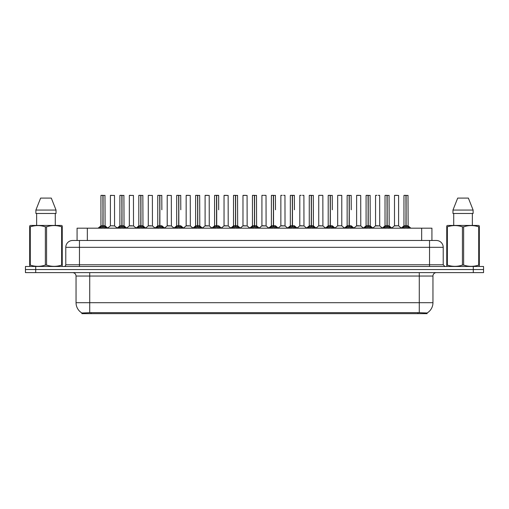 <?xml version="1.0" encoding="UTF-8"?>
<svg xmlns="http://www.w3.org/2000/svg" width="509" height="509" viewBox="0 0 509 509"><rect width="100%" height="100%" fill="white"/><g stroke="black" fill="none" stroke-linecap="round" stroke-linejoin="round"><path stroke-width="0.76" d="M75.02 240.483L77.075 240.483L77.075 228.178L431.925 228.178L431.925 240.483M427.14 313.646L81.86 313.646L81.86 312.965M76.045 302.702L89.718 302.702L89.718 276.037L76.045 276.037L76.045 302.702A11.968 11.968 0 0 0 81.898 312.99L91.086 312.641L417.914 312.641L427.102 312.99A11.968 11.968 0 0 0 432.955 302.702L432.955 276.037A3.417 3.417 0 0 1 436.372 272.62M483.55 272.62L483.55 269.541L25.45 269.541L25.45 272.62L35.706 272.62L35.706 269.541L25.45 269.541L25.45 266.468L35.706 266.468L35.706 269.541L483.55 269.541L483.55 272.62L35.706 272.62M443.212 247.323L65.788 247.323A6.84 6.84 0 0 1 72.628 240.483L436.372 240.483A6.84 6.84 0 0 1 443.212 247.323L443.212 264.756L444.917 266.468M65.788 247.323L65.788 264.756A1.712 1.712 0 0 1 64.083 266.468M483.55 266.468L483.55 269.541L483.55 266.468L35.706 266.468M99.484 228.178L100.655 226.944L102.894 225.811L102.894 227.001L103.015 195.354L101.005 195.354L102.958 195.354L102.958 225.786L105.312 226.944L106.489 228.178M102.901 195.354L100.935 195.424L100.935 225.786L102.894 225.811M103.072 225.811L103.072 227.001L103.015 225.786L105.039 225.786L103.072 225.786L103.072 195.354M103.302 225.92L105.096 225.92L104.969 195.354M102.894 195.424L103.015 225.786M102.958 195.354L102.303 195.354M102.672 225.92L100.935 225.786L102.983 225.786M105.312 226.944L105.312 228.178L103.072 227.001M102.894 227.001L100.661 228.178L100.655 226.944M112.973 225.786L112.368 225.786M114.506 195.424L110.402 195.424L114.506 195.424L114.57 225.92L110.408 225.786M111.77 195.354L110.472 195.354M110.402 195.424L110.402 225.786M118.425 228.178L119.596 226.944L121.836 225.811L121.836 227.001L121.956 195.354L119.939 195.354L121.893 195.354L121.893 225.786L124.253 226.944L125.424 228.178M121.836 195.354L119.876 195.424L119.876 225.786L121.836 225.811M122.014 225.811L122.014 227.001L121.956 225.786L123.973 225.786L122.014 225.786L122.014 195.354M122.236 225.92L124.037 225.92L123.91 195.354M121.836 195.424L121.956 225.786M121.893 195.354L121.244 195.354M121.613 225.92L119.876 225.786L121.925 225.786M124.253 226.944L124.253 228.178L122.014 227.001M121.836 227.001L119.602 228.178M137.36 228.178L138.537 226.944L140.777 225.811L140.777 227.001L140.891 195.354L138.881 195.354L140.834 195.354L140.834 225.786L143.194 226.944L144.365 228.178M140.777 195.354L138.811 195.424L138.811 225.786L140.777 225.811M140.955 225.811L140.955 227.001L140.891 225.786L142.914 225.786L140.955 225.786L140.948 195.354M141.178 225.92L142.978 225.92L142.844 195.354M140.777 195.424L140.891 225.786M140.834 195.354L140.179 195.354M140.548 225.92L138.811 225.786L140.866 225.786M143.194 226.944L143.194 228.178L140.955 227.001M140.777 227.001L138.537 228.178L138.537 226.944M156.301 228.178L157.472 226.944L159.711 225.811L159.711 227.001L159.832 195.354L157.822 195.354L159.775 195.354L159.775 225.786L162.136 226.944L163.306 228.178M159.718 195.354L157.752 195.424L157.752 225.786L159.711 225.811M159.89 225.811L159.89 227.001L159.832 225.786L161.856 225.786L159.89 225.786L159.89 195.354M161.856 209.784L161.786 195.354M159.711 195.424L159.832 225.786M159.775 195.354L159.12 195.354M159.489 225.92L157.752 225.786L159.801 225.786M162.129 228.178L159.89 227.001M159.711 227.001L157.478 228.178L157.472 226.944M175.242 228.178L176.413 226.944L178.653 225.811L178.653 227.001L178.774 195.354L176.757 195.354L178.71 195.354L178.71 225.786L181.07 226.944L182.247 228.178M178.659 195.354L176.693 195.424L176.693 225.786L178.653 225.811M178.831 225.811L178.831 227.001L178.774 225.786L180.797 225.786L178.831 225.786L178.831 195.354M180.797 209.784L180.727 195.354M178.653 195.424L178.774 225.786M178.71 195.354L178.061 195.354M176.693 209.784L176.693 225.786L178.742 225.786M181.07 226.944L181.07 228.178L178.831 227.001M178.653 227.001L176.419 228.178M131.914 225.786L131.303 225.786M129.343 195.424L133.447 195.424L133.511 225.92L129.28 225.92L131.392 225.786L129.343 225.786L129.343 195.424L133.447 195.424M130.711 195.354L129.413 195.354M150.849 225.786L150.244 225.786M148.284 195.424L152.382 195.424L152.445 225.92L148.221 225.92L150.333 225.786L148.284 225.786L148.284 195.424L152.382 195.424M149.652 195.354L148.348 195.354M169.79 225.786L169.185 225.786M167.219 195.424L171.323 195.424L171.387 225.92L167.162 225.92L169.274 225.786L167.219 225.786L167.219 195.424L171.323 195.424M168.587 195.354L167.289 195.354M62.028 266.468L62.244 265.081L61.64 265.081L61.64 226.823C56.633 225.169 51.613 225.169 46.567 226.823L45.358 226.823C40.351 225.169 35.331 225.169 30.285 226.823L29.681 226.823L29.681 225.881L30.47 225.442L29.681 225.881L29.681 265.513M46.567 226.823L46.567 265.081C51.568 266.741 56.594 266.741 61.64 265.081M46.567 265.081L45.358 265.081L45.358 226.823M30.285 226.823L30.285 265.081C35.286 266.741 40.313 266.741 45.358 265.081M30.285 265.081L29.681 265.081L29.897 266.468M62.244 265.513L62.244 225.881L61.449 225.442L62.244 225.881L62.244 226.823L61.64 226.823M61.449 225.442L30.47 225.442M36.642 213.475L36.642 225.442M55.284 225.442L55.284 213.475L55.284 225.442M51.301 198.09L56.035 210.058L56.035 213.475L35.891 213.475L35.891 210.058L40.625 198.09L35.891 210.058L56.035 210.058L51.301 198.09L40.625 198.09M479.103 266.468L479.319 265.081L478.714 265.081L478.714 226.823C473.714 225.169 468.687 225.169 463.642 226.823L462.433 226.823C457.432 225.169 452.406 225.169 447.36 226.823L446.756 226.823L446.756 225.881L447.551 225.442L446.756 225.881L446.756 265.513M463.642 226.823L463.642 265.081C468.649 266.741 473.669 266.741 478.714 265.081M463.642 265.081L462.433 265.081L462.433 226.823M447.36 226.823L447.36 265.081C452.367 266.741 457.387 266.741 462.433 265.081M447.36 265.081L446.756 265.081L446.972 266.468M479.319 230.571L479.319 225.881L478.53 225.442L479.319 225.881L479.319 226.823L478.714 226.823M478.53 225.442L447.551 225.442M453.716 213.475L453.716 225.442M472.358 225.442L472.358 213.475M473.109 213.475L473.109 210.058L473.109 213.475L452.965 213.475L452.965 210.058L457.699 198.09L452.965 210.058L473.109 210.058L468.375 198.09L457.699 198.09M479.319 265.513L479.319 226.823M468.375 198.09L473.109 210.058M194.177 228.178L195.354 226.944L197.594 225.811L197.594 227.001L197.715 195.354L195.698 195.354L197.651 195.354L197.651 225.786L200.012 226.944L201.182 228.178M197.594 195.354L195.628 195.424L195.628 225.786L197.594 225.811M197.772 225.811L197.772 227.001L197.715 225.786L199.732 225.786L197.772 225.786L197.766 195.354M197.995 225.92L199.795 225.92L199.662 195.354M197.594 195.424L197.715 225.786M197.651 195.354L196.996 195.354M197.365 225.92L195.634 225.786L197.683 225.786M200.012 226.944L200.012 228.178L197.772 227.001M197.594 227.001L195.354 228.178L195.354 226.944M213.118 228.178L214.289 226.944L216.535 225.811M216.713 195.424L218.673 195.424L216.713 195.424L216.713 225.811L218.953 226.944L220.123 228.178M214.569 195.424L216.535 195.354L214.569 195.424L214.569 225.786L216.535 225.786L216.529 227.001L216.707 195.354M216.713 225.811L216.713 227.001L216.649 225.786L218.673 225.786L216.649 225.786M216.535 195.354L216.624 225.786M218.603 195.354L214.639 195.354M218.673 195.424L218.673 209.784M216.535 195.424L216.535 225.786L214.569 225.786L214.569 209.784M216.592 195.354L215.937 195.354M218.946 228.178L216.713 227.001M216.529 227.001L214.295 228.178L214.289 226.944M232.059 228.178L233.23 226.944L235.47 225.811L235.47 227.001L235.591 195.354L233.58 195.354L235.533 195.354L235.533 225.786L237.888 226.944L239.065 228.178M235.476 195.354L233.51 195.424L233.51 225.786L235.47 225.811M235.648 225.811L235.648 227.001L235.591 225.786L237.614 225.786L235.648 225.786L235.648 195.354M235.877 225.92L237.671 225.92L237.544 195.354M235.47 195.424L235.591 225.786M235.533 195.354L234.878 195.354M235.247 225.92L233.51 225.786L235.559 225.786M237.888 226.944L237.888 228.178L235.648 227.001M235.47 227.001L233.237 228.178M188.731 225.786L188.12 225.786M186.16 195.424L190.264 195.424L190.328 225.92L186.097 225.92L188.209 225.786L186.16 225.786L186.16 195.424L190.264 195.424M188.896 195.354L186.23 195.354M207.672 225.786L207.061 225.786M205.102 195.424L209.205 195.424L209.263 225.92L205.038 225.92L207.15 225.786L205.102 225.786L205.102 195.424L209.205 195.424M207.837 195.354L205.172 195.354M226.607 225.786L226.002 225.786M224.043 195.424L228.14 195.424L228.204 225.92L223.979 225.92L226.091 225.786L224.043 225.786L224.043 195.424L228.14 195.424M226.772 195.354L224.106 195.354M251.001 228.178L252.171 226.944L254.411 225.811L254.411 227.001L254.532 195.354L252.515 195.354L254.468 195.354L254.468 225.786L256.829 226.944L257.999 228.178M254.411 195.354L252.451 195.424L252.451 225.786L254.411 225.811M254.589 225.811L254.589 227.001L254.532 225.786L256.549 225.786L254.589 225.786L254.589 195.354M254.812 225.92L256.612 225.92L256.485 195.354M254.411 195.424L254.532 225.786M254.468 195.354L253.819 195.354M254.188 225.92L252.451 225.786L254.5 225.786M256.829 226.944L256.829 228.178L254.589 227.001M254.411 227.001L252.178 228.178L252.171 226.944M269.935 228.178L271.112 226.944L273.352 225.811L273.352 227.001L273.467 195.354L271.456 195.354L273.409 195.354L273.409 225.786L275.77 226.944L276.941 228.178M273.352 195.354L271.386 195.424L271.386 225.786L273.352 225.811M273.53 225.811L273.53 227.001L273.467 225.786L275.49 225.786L273.53 225.786L273.524 195.354M275.49 209.784L275.42 195.354M273.352 195.424L273.467 225.786M273.409 195.354L272.754 195.354M271.386 209.784L271.386 225.786L273.441 225.786M275.763 228.178L273.53 227.001M273.352 227.001L271.112 228.178L271.112 226.944M288.877 228.178L290.047 226.944L292.287 225.811L292.287 227.001L292.408 195.354L294.361 195.354L290.397 195.354L292.351 195.354L292.471 227.001L292.408 225.786L294.431 225.786L292.465 225.786L292.465 195.354M292.465 225.811L294.711 226.944L295.882 228.178M292.293 195.354L290.327 195.424L290.327 225.786L292.287 225.811M294.431 209.784L294.361 195.354M292.287 195.424L292.408 225.786M292.351 195.354L291.695 195.354M290.327 209.784L290.327 225.786L292.376 225.786M294.711 226.944L294.711 228.178L292.471 227.001M292.287 227.001L290.054 228.178M307.818 228.178L308.988 226.944L311.228 225.811L311.228 227.001L311.349 195.354L309.338 195.354L311.285 195.354L311.285 225.786L313.646 226.944L314.823 228.178M311.234 195.354L309.268 195.424L309.268 225.786L311.228 225.811M311.406 225.811L311.406 227.001L311.349 225.786L313.372 225.786L313.302 195.354M313.372 195.424L311.406 195.424L311.406 225.786L313.429 225.92L311.635 225.92M311.228 195.424L311.349 225.786M311.285 195.354L310.636 195.354M309.268 209.784L309.268 225.786L311.317 225.786M313.646 226.944L313.646 228.178L311.406 227.001M311.228 227.001L308.995 228.178L308.988 226.944M326.753 228.178L327.93 226.944L330.169 225.811L330.169 227.001L330.29 195.354L328.273 195.354L330.226 195.354L330.226 225.786L332.587 226.944L333.758 228.178M330.169 195.354L328.203 195.424L328.203 225.786L330.169 225.811M330.347 225.811L330.347 227.001L330.29 225.786L332.307 225.786L330.347 225.786L330.341 195.354M332.307 209.784L332.243 195.354M330.169 195.424L330.29 225.786M330.226 195.354L329.571 195.354M329.94 225.92L328.21 225.786L330.258 225.786M332.581 228.178L330.347 227.001M330.169 227.001L327.93 228.178L327.93 226.944M245.548 225.786L244.944 225.786M242.978 195.424L247.081 195.424L247.145 225.92L242.914 225.92L245.033 225.786L242.978 225.786L242.978 195.424L247.081 195.424M245.713 195.354L243.047 195.354M264.489 225.786L263.878 225.786M265.952 195.354L263.999 195.354M263.287 195.354L261.989 195.354M261.919 195.424L261.919 225.786L263.967 225.786L261.919 225.786L259.234 228.038M266.022 195.424L266.086 225.92L261.855 225.92M283.424 225.786L282.819 225.786M284.894 195.354L283.596 195.354M282.228 195.354L280.923 195.354M280.86 195.424L280.86 225.786L282.909 225.786L280.86 225.786L278.175 228.038M284.957 195.424L285.021 225.92L280.796 225.92M302.365 225.786L301.761 225.786M303.828 195.354L302.531 195.354M301.163 195.354L299.865 195.354M299.795 195.424L299.795 225.786L301.85 225.786L299.801 225.786L297.116 228.038M303.898 195.424L303.962 225.92L299.737 225.92M321.306 225.786L320.695 225.786M322.77 195.354L318.806 195.354M318.736 195.424L318.736 225.786L320.791 225.786L318.736 225.786L316.051 228.038M322.84 195.424L322.903 225.92L318.672 225.92M345.694 228.178L346.864 226.944L349.11 225.811L349.11 227.001L349.225 195.354L347.214 195.354L349.168 195.354L349.168 225.786L351.528 226.944L352.699 228.178M349.11 195.354L347.144 195.424L347.144 225.786L349.11 225.811M349.289 225.811L349.289 227.001L349.225 225.786L351.248 225.786L349.289 225.786L349.282 195.354M351.248 209.784L351.178 195.354M349.11 195.424L349.225 225.786M349.168 195.354L348.512 195.354M348.881 225.92L347.144 225.786L349.199 225.786M351.528 226.944L351.528 228.178L349.289 227.001M349.11 227.001L346.871 228.178M364.635 228.178L365.806 226.944L368.045 225.811L368.045 227.001L368.166 195.354L366.156 195.354L368.109 195.354L368.109 225.786L370.463 226.944L371.64 228.178M368.052 195.354L366.086 195.424L366.086 225.786L368.045 225.811M368.223 225.811L368.223 227.001L368.166 225.786L370.189 225.786L368.223 225.786L368.223 195.354M368.452 225.92L370.247 225.92L370.119 195.354M368.045 195.424L368.166 225.786M368.109 195.354L367.453 195.354M367.822 225.92L366.086 225.786L368.134 225.786M370.463 226.944L370.463 228.178L368.223 227.001M368.045 227.001L365.812 228.178L365.806 226.944M383.576 228.178L384.747 226.944L386.986 225.811L386.986 227.001L387.107 195.354L385.09 195.354L387.044 195.354L387.044 225.786L389.404 226.944L390.575 228.178M386.986 195.354L385.027 195.424L385.027 225.786L386.986 225.811M387.164 225.811L387.164 227.001L387.107 225.786L389.124 225.786L387.164 225.786L387.164 195.354M387.387 225.92L389.188 225.92L389.061 195.354M386.986 195.424L387.107 225.786M387.044 195.354L386.395 195.354M386.764 225.92L385.027 225.786L387.075 225.786M389.398 228.178L387.164 227.001M386.986 227.001L384.753 228.178L384.747 226.944M402.511 228.178L403.688 226.944L405.928 225.811L405.928 227.001L406.042 195.354L404.031 195.354L405.985 195.354L405.985 225.786L408.345 226.944L409.516 228.178M405.928 195.354L403.961 195.424L403.961 225.786L405.928 225.811M406.106 225.811L406.106 227.001L406.042 225.786L408.065 225.786L406.106 225.786L406.099 195.354M406.328 225.92L408.129 225.92L407.995 195.354M405.928 195.424L406.042 225.786M405.985 195.354L405.329 195.354M405.698 225.92L403.961 225.786L406.017 225.786M408.345 226.944L408.345 228.178L406.106 227.001M405.928 227.001L403.688 228.178L403.688 226.944M340.247 225.786L341.781 225.786L341.781 195.424L337.747 195.354L341.711 195.354M341.781 195.424L337.747 195.354M337.677 195.424L337.677 225.786L339.637 225.786M339.815 225.786L337.677 225.786L334.992 228.038M359.182 225.786L358.578 225.786M356.618 195.424L360.716 195.424L360.779 225.92L356.554 225.92L358.667 225.786L356.618 225.786L356.618 195.424L360.716 195.424M359.348 195.354L356.682 195.354M378.123 225.786L377.519 225.786M379.587 195.354L378.289 195.354M376.921 195.354L375.623 195.354M375.553 195.424L375.553 225.786L377.608 225.786L375.553 225.786L372.868 228.038L370.247 225.92L373.04 228.178M379.657 195.424L379.72 225.92L375.489 225.92M397.065 225.786L396.454 225.786M398.598 195.424L394.494 195.424L398.598 195.424L398.592 225.786M397.23 195.354L394.564 195.354M394.494 195.424L394.494 225.786L396.543 225.786L394.494 225.786L391.809 228.038L389.188 225.92L391.975 228.178M313.372 209.784L313.372 225.786M417.914 313.646L417.914 312.641M91.086 313.646L91.086 312.641M87.332 240.483L87.332 228.178M421.668 240.483L421.668 228.178M419.282 272.62L419.282 276.037L89.718 276.037L89.718 272.62M432.955 276.037L419.282 276.037L419.282 302.702L432.955 302.702M419.282 312.704L419.282 302.702L89.718 302.702L89.718 312.704M473.294 272.62L473.294 266.468M79.468 266.468L79.468 240.483M65.788 264.756L443.212 264.756M429.532 240.483L429.532 266.468M105.039 195.424L103.072 195.424M105.675 227.256L105.675 228.178M100.298 227.256L100.298 228.178M123.973 195.424L122.014 195.424M124.616 227.256L124.616 228.178M119.596 226.944L119.596 228.178M119.233 227.256L119.233 228.178M142.914 195.424L140.955 195.424M143.551 227.256L143.551 228.178M138.174 227.256L138.174 228.178M164.706 228.178L161.856 225.786L160.119 225.92M161.856 195.424L159.89 195.424M162.136 226.944L162.136 228.178M162.492 227.256L162.492 228.178M157.116 227.256L157.116 228.178M178.43 225.92L176.693 225.786M183.647 228.178L180.79 225.786L179.06 225.92M180.797 195.424L178.831 195.424M181.433 227.256L181.433 228.178M176.413 226.944L176.413 228.178M176.05 227.256L176.05 228.178M199.732 195.424L197.772 195.424M200.374 227.256L200.374 228.178M194.992 227.256L194.992 228.178M216.306 225.92L214.569 225.786M221.523 228.178L218.673 225.786L216.936 225.92M218.953 226.944L218.953 228.178M219.309 227.256L219.309 228.178M213.933 227.256L213.933 228.178M237.614 195.424L235.648 195.424M238.25 227.256L238.25 228.178M233.23 226.944L233.23 228.178M232.874 227.256L232.874 228.178M256.549 195.424L254.589 195.424M257.191 227.256L257.191 228.178M251.809 227.256L251.809 228.178M273.123 225.92L271.386 225.786M278.34 228.178L275.49 225.786L273.753 225.92M275.49 195.424L273.53 195.424M275.77 226.944L275.77 228.178M276.126 227.256L276.126 228.178M270.75 227.256L270.75 228.178M292.064 225.92L290.327 225.786M294.431 225.786L292.694 225.92M294.431 195.424L292.465 195.424M295.067 227.256L295.067 228.178M290.047 226.944L290.047 228.178M289.691 227.256L289.691 228.178M311.005 225.92L309.268 225.786M314.008 227.256L314.008 228.178M308.626 227.256L308.626 228.178M335.157 228.178L332.307 225.786L330.57 225.92M332.307 195.424L330.347 195.424M332.587 226.944L332.587 228.178M332.95 227.256L332.95 228.178M327.567 227.256L327.567 228.178M351.248 225.786L349.511 225.92M351.248 195.424L349.289 195.424M351.884 227.256L351.884 228.178M346.864 226.944L346.864 228.178M346.508 227.256L346.508 228.178M370.189 195.424L368.223 195.424M370.826 227.256L370.826 228.178M365.449 227.256L365.449 228.178M389.124 195.424L387.164 195.424M389.404 226.944L389.404 228.178M389.767 227.256L389.767 228.178M384.384 227.256L384.384 228.178M408.065 195.424L406.106 195.424M408.702 227.256L408.702 228.178M403.325 227.256L403.325 228.178M339.726 225.786L337.613 225.92M398.598 225.786L394.43 225.92M76.045 276.037C75.841 273.963 74.702 272.824 72.628 272.62M105.039 225.786L107.889 228.178M100.871 225.92L98.084 228.178L100.871 225.92M110.338 225.92L107.717 228.038L105.096 225.92M114.57 225.92L117.191 228.038L119.812 225.92L117.025 228.178M123.973 225.786L126.824 228.178M142.914 225.786L145.765 228.178M138.753 225.92L135.96 228.178M152.445 225.92L155.067 228.038L157.688 225.92L154.901 228.178M171.387 225.92L174.008 228.038L176.629 225.92L173.843 228.178M129.28 225.92L126.658 228.038M133.511 225.92L136.132 228.038M148.221 225.92L145.599 228.038M167.162 225.92L164.541 228.038L161.919 225.92M190.328 225.92L192.949 228.038L195.571 225.92L192.777 228.178M205.038 225.92L202.417 228.038L199.795 225.92L202.582 228.178M214.505 225.92L211.719 228.178M237.614 225.786L240.464 228.178M233.446 225.92L230.66 228.178M186.097 225.92L183.475 228.038L180.854 225.92M209.263 225.92L211.884 228.038M223.979 225.92L221.358 228.038M228.204 225.92L230.825 228.038M256.549 225.786L259.399 228.178M252.388 225.92L249.601 228.178M271.329 225.92L268.536 228.178M290.264 225.92L287.477 228.178M294.495 225.92L297.281 228.178M309.205 225.92L306.418 228.178M313.429 225.92L316.223 228.178M328.146 225.92L325.353 228.178M242.914 225.92L240.293 228.038M247.145 225.92L249.766 228.038M266.086 225.92L268.707 228.038M285.021 225.92L287.642 228.038M303.962 225.92L306.583 228.038M322.903 225.92L325.525 228.038M347.081 225.92L344.294 228.178M351.312 225.92L354.099 228.178M360.779 225.92L363.401 228.038L366.022 225.92L363.235 228.178M384.963 225.92L382.176 228.178M403.904 225.92L401.111 228.178M408.129 225.92L410.916 228.178M341.838 225.92L344.459 228.038M356.554 225.92L353.933 228.038M379.72 225.92L382.342 228.038M398.662 225.92L401.283 228.038"/></g></svg>
